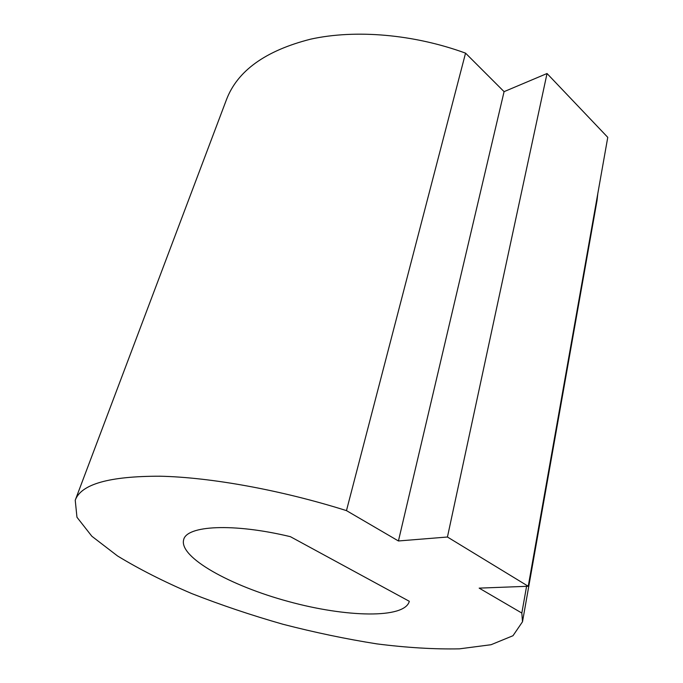 <?xml version="1.0" encoding="UTF-8"?>
<svg xmlns="http://www.w3.org/2000/svg" width="683" height="683" viewBox="0 0 683 683"><rect width="100%" height="100%" fill="white"/><g stroke="black" fill="none" stroke-linecap="round" stroke-linejoin="round"><path stroke-width="1.02" d="M346.469 510.619C281.131 490.01 210.569 477.297 160.087 476.213C109.306 476.145 81.021 484.153 75.232 500.238L76.966 517.253L91.864 536.257L117.536 555.962C139.084 569.093 163.835 581.643 191.803 593.595C220.959 605.018 251.353 615.238 282.984 624.271C314.829 632.484 346.144 639.032 376.948 643.898C406.957 647.697 434.448 649.345 459.411 648.85L491.068 644.718L512.993 635.719L522.504 621.761L521.829 613.052L479.167 588.131L528.232 586.262L447.442 537.017L398.428 540.97L346.469 510.619L465.55 53.146C413.616 34.159 355.442 29.309 310.782 39.127C265.422 50.627 237.291 70.878 226.38 99.88L75.232 500.238M409.313 601.296L290.395 536.676C233.014 522.854 186.442 525.526 183.642 539.792C178.878 557.362 230.461 585.86 288.38 601.492C346.23 617.398 404.823 618.935 409.313 601.296M522.504 621.761L597.019 200.58L597.821 193.468M528.232 586.262L607.768 137.343L547.032 73.516L504.08 91.65L465.55 53.146M521.829 613.052L526.576 586.321M447.442 537.017L547.032 73.516M398.428 540.97L504.08 91.65"/></g></svg>
